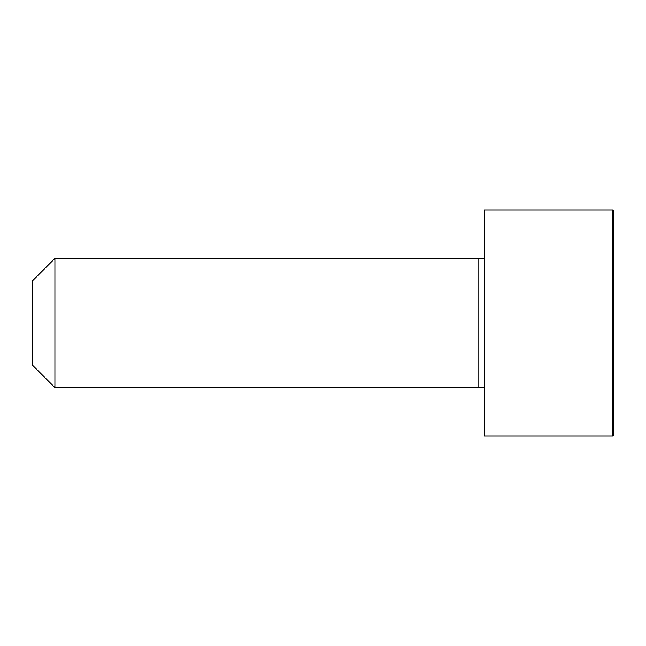 <?xml version="1.0" encoding="UTF-8"?>
<svg xmlns="http://www.w3.org/2000/svg" width="646" height="646" viewBox="0 0 646 646"><rect width="100%" height="100%" fill="white"/><g stroke="black" fill="none" stroke-linecap="round" stroke-linejoin="round"><path stroke-width="0.97" d="M484.5 387.568L54.91 387.6L32.3 364.99L32.3 281.01L54.91 258.4L54.91 387.6M612.804 209.95L484.5 209.95L484.5 436.05L612.804 436.05A0.896 0.896 0 0 0 613.7 435.154L613.7 210.846L612.804 209.95L612.804 436.05M484.5 258.432L478.04 258.4L478.04 387.6M478.04 258.4L54.91 258.4"/></g></svg>
